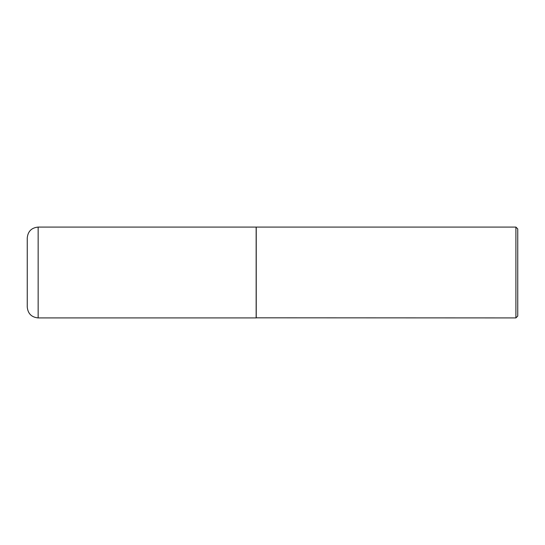 <?xml version="1.0" encoding="UTF-8"?>
<svg xmlns="http://www.w3.org/2000/svg" width="545" height="545" viewBox="0 0 545 545"><rect width="100%" height="100%" fill="white"/><g stroke="black" fill="none" stroke-linecap="round" stroke-linejoin="round"><path stroke-width="0.41" stroke-dasharray="2.73 2.04" d="M256.15 317.919L256.15 227.081M256.15 227.176L256.15 317.824L256.15 227.176M517.75 316.073L517.75 228.927M515.904 317.919L515.904 227.081M256.239 317.919L256.239 227.081M38.15 317.919L38.15 227.081"/><path stroke-width="0.82" d="M38.15 317.919L38.15 227.081L256.15 227.081L256.15 317.919L38.15 317.919C31.528 317.272 27.897 313.641 27.25 307.019L27.25 272.5L27.25 307.019M27.25 272.5L27.25 237.981L27.25 272.5M256.15 317.824L515.904 317.919L515.904 227.081L256.239 227.081L256.239 317.919M515.904 227.081L517.75 228.927L517.75 316.073L515.904 317.919M38.15 227.081C31.528 227.728 27.897 231.359 27.25 237.981"/></g></svg>
